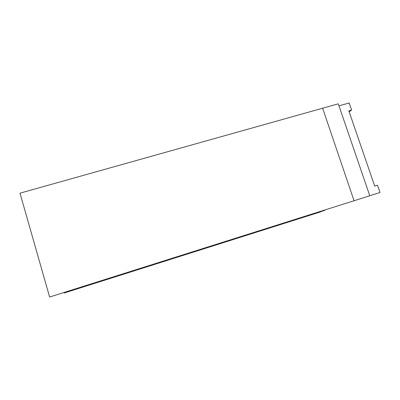 <?xml version="1.0" encoding="UTF-8"?>
<svg xmlns="http://www.w3.org/2000/svg" width="400" height="400" viewBox="0 0 400 400"><rect width="100%" height="100%" fill="white"/><g stroke="black" fill="none" stroke-linecap="round" stroke-linejoin="round"><path stroke-width="0.6" d="M322.625 108.215L354.05 200.75L49.615 297.025L20 193.17L338.285 103.82L369.78 195.775L354.05 200.75L322.625 108.215M64.05 292.46L64.205 293.01L320.635 211.87L320.47 211.37M369.76 195.72L380 192.485L377.495 185.205L374.705 186.08L348.835 110.845L351.615 110.055L349.175 102.975L338.975 105.845M349.165 111.82L351.615 110.055M320.575 211.695L324.695 210.39L324.585 210.07"/></g></svg>
